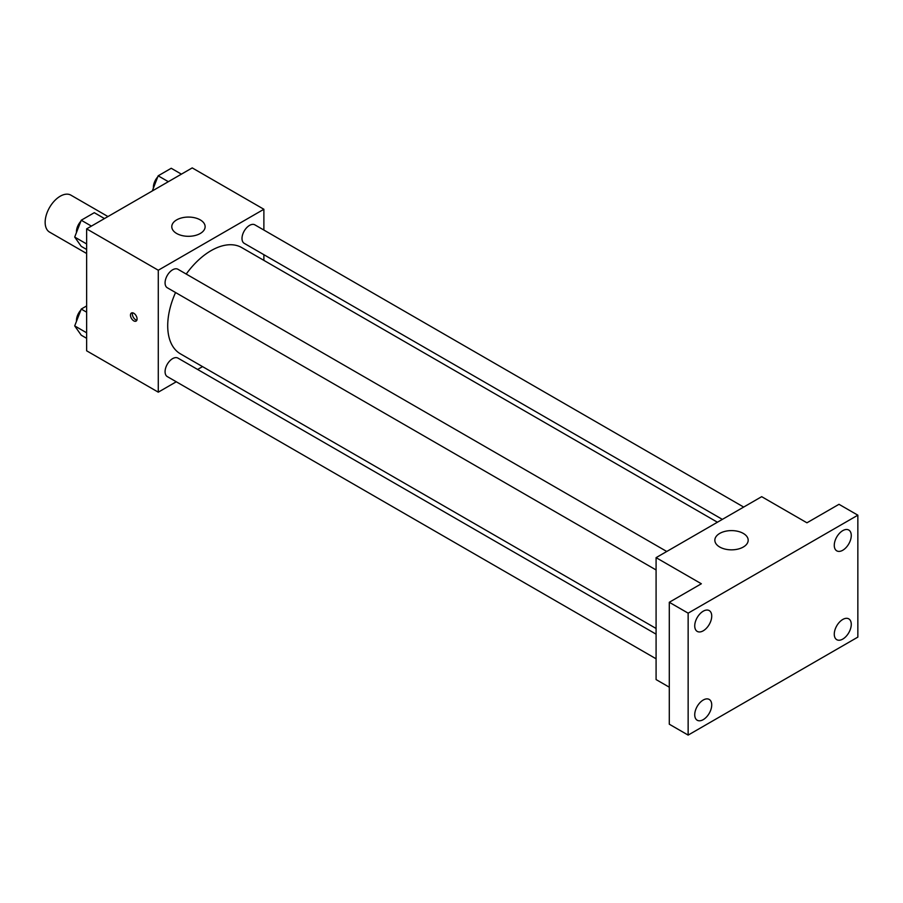 <?xml version="1.0" encoding="UTF-8"?>
<svg xmlns="http://www.w3.org/2000/svg" width="903" height="903" viewBox="0 0 903 903"><rect width="100%" height="100%" fill="white"/><g stroke="black" fill="none" stroke-linecap="round" stroke-linejoin="round"><path stroke-width="1.35" d="M107.965 216.551L70.897 195.15A21.333 12.315 120 0 0 54.462 200.872A21.333 12.315 120 0 0 45.15 222.341A21.333 12.315 120 0 0 49.563 232.105L86.632 253.506M176.277 381.777L158.285 392.173L86.632 350.804L86.632 228.865L192.226 167.902L263.879 209.27L263.879 230.051M202.543 366.618L197.61 369.462M175.554 292.527A61.336 35.409 120 0 0 167.71 325.757A61.336 35.409 120 0 0 180.419 353.841L656.086 628.465M717.422 522.227L241.756 247.603A61.336 35.409 120 0 0 186.221 274.049M263.879 254.691L263.879 260.38M158.285 392.173L158.285 270.234L263.879 209.27M743.688 507.068L254.883 224.858A10.667 6.163 120 0 0 246.666 227.714A10.667 6.163 120 0 0 242.004 238.448A10.667 6.163 120 0 0 244.216 243.336L722.355 519.383M656.086 634.166L177.947 358.107A10.667 6.163 120 0 0 169.73 360.963A10.667 6.163 120 0 0 165.08 371.697A10.667 6.163 120 0 0 167.281 376.585L656.086 658.795M656.086 569.962L167.281 287.752A10.667 6.163 -60 0 1 167.281 275.438A10.667 6.163 -60 0 1 177.947 269.275L666.753 551.485M158.285 270.234L86.632 228.865M176.672 233.493A16.672 9.617 180 0 1 171.784 226.698A16.672 9.617 180 0 1 188.456 217.07A16.672 9.617 180 0 1 205.128 226.698A16.672 9.617 180 0 1 194.834 235.581A16.672 9.617 180 0 1 176.672 233.493M137.075 318.962A4.662 2.698 60 0 1 136.105 321.096A4.662 2.698 60 0 1 131.443 318.398A4.662 2.698 60 0 1 131.443 313.014A4.662 2.698 60 0 1 135.032 314.255A4.662 2.698 60 0 1 137.075 318.962M136.85 320.193A4.662 2.698 60 0 1 133.339 317.303A4.662 2.698 60 0 1 132.594 312.81M669.292 687.194L656.086 679.575L656.086 557.648L761.68 496.673L806.943 522.803L838.989 504.303L857.85 515.184L857.85 637.112L688.142 735.098L669.292 724.206L669.292 602.278L701.349 583.767L656.086 557.648M688.142 735.098L688.142 613.16L669.292 602.278M688.142 613.16L857.85 515.184M719.725 547.026A16.672 9.617 180 0 1 714.849 540.22A16.672 9.617 180 0 1 731.509 530.603A16.672 9.617 180 0 1 748.181 540.22A16.672 9.617 180 0 1 737.886 549.114A16.672 9.617 180 0 1 719.725 547.026M842.77 550.254A12.01 6.931 -60 0 1 836.765 550.841A12.01 6.931 -60 0 1 834.914 541.224A12.01 6.931 -60 0 1 842.77 530.637A12.01 6.931 -60 0 1 848.775 530.038A12.01 6.931 -60 0 1 850.615 539.667A12.01 6.931 -60 0 1 842.77 550.254M703.234 630.813A12.01 6.931 -60 0 1 697.229 631.4A12.01 6.931 -60 0 1 695.378 621.783A12.01 6.931 -60 0 1 703.234 611.196A12.01 6.931 -60 0 1 709.239 610.597A12.01 6.931 -60 0 1 711.079 620.226A12.01 6.931 -60 0 1 703.234 630.813M703.234 719.646A12.01 6.931 -60 0 1 697.229 720.244A12.01 6.931 -60 0 1 695.378 710.616A12.01 6.931 -60 0 1 703.234 700.028A12.01 6.931 -60 0 1 709.239 699.441A12.01 6.931 -60 0 1 711.079 709.058A12.01 6.931 -60 0 1 703.234 719.646M842.77 639.087A12.01 6.931 -60 0 1 836.765 639.674A12.01 6.931 -60 0 1 834.914 630.057A12.01 6.931 -60 0 1 842.77 619.469A12.01 6.931 -60 0 1 848.775 618.871A12.01 6.931 -60 0 1 850.615 628.499A12.01 6.931 -60 0 1 842.77 639.087M86.632 249.476L81.236 246.361L74.701 237.071L81.236 220.23L94.296 212.69L104.477 218.571M86.632 243.957L74.701 237.071M91.417 226.111L81.236 220.23M80.83 221.269A10.667 6.163 120 0 0 76.45 231.699A10.667 6.163 120 0 0 76.484 232.477M152.291 190.962L158.16 175.814L171.231 168.274L181.413 174.155M168.353 181.695L158.16 175.814M157.765 176.853A10.667 6.163 120 0 0 153.386 187.282A10.667 6.163 120 0 0 153.42 188.061M86.632 338.309L81.236 335.194L74.701 325.904L81.236 309.063L86.632 305.948M86.632 332.789L74.701 325.904M86.632 312.178L81.236 309.063M80.83 310.101A10.667 6.163 120 0 0 76.45 320.531A10.667 6.163 120 0 0 76.484 321.31"/></g></svg>
